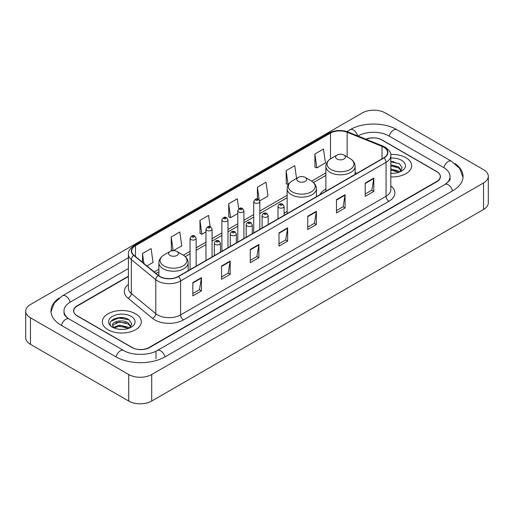 <?xml version="1.0" encoding="UTF-8"?>
<svg xmlns="http://www.w3.org/2000/svg" width="514" height="514" viewBox="0 0 514 514"><rect width="100%" height="100%" fill="white"/><g stroke="black" fill="none" stroke-linecap="round" stroke-linejoin="round"><path stroke-width="0.77" d="M287.133 211.415A21.537 12.432 0 0 0 284.094 213.432M325.863 189.056A21.537 12.432 0 0 0 319.804 194.735M128.41 276.5L77.293 306.016A12.188 7.035 0 0 0 73.72 310.989A12.188 7.035 0 0 0 77.293 315.969L131.88 347.483A12.188 7.035 0 0 0 149.118 347.483L436.707 181.442A12.188 7.035 0 0 0 440.28 176.469A12.188 7.035 0 0 0 436.707 171.49L382.12 139.975A12.188 7.035 0 0 0 366.186 139.32M445.979 183.806A21.941 12.67 0 0 0 450.033 176.469A21.941 12.67 0 0 0 443.601 167.513L389.014 135.998A21.941 12.67 0 0 0 357.988 135.998L357.975 136.004M128.41 268.539L70.399 302.033A21.941 12.67 0 0 0 63.967 310.989A21.941 12.67 0 0 0 68.021 318.327M128.718 374.52A16.255 9.38 0 0 0 151.701 374.52L483.539 182.939A16.255 9.38 0 0 0 488.3 176.302A16.255 9.38 0 0 0 483.539 169.665L385.282 112.939A16.255 9.38 0 0 0 362.299 112.939L30.461 304.526A16.255 9.38 0 0 0 25.7 311.156A16.255 9.38 0 0 0 30.461 317.793L128.718 374.52L128.718 401.061A16.255 9.38 0 0 0 151.701 401.061L483.539 209.474A16.255 9.38 0 0 0 488.3 202.844L488.3 176.302M25.7 311.156L25.7 337.698A16.255 9.38 0 0 0 30.461 344.335L128.718 401.061M59.046 298.088A34.946 20.174 0 0 0 50.97 310.989A34.946 20.174 0 0 0 61.205 325.259L115.791 356.774A34.946 20.174 0 0 0 165.206 356.774L452.795 190.733A34.946 20.174 0 0 0 463.03 176.469A34.946 20.174 0 0 0 454.954 163.568M123.45 317.748A16.255 9.38 0 0 0 113.935 318.879M393.801 161.659A16.255 9.38 0 0 0 390.82 161.647M405.97 157.727A19.5 11.263 0 0 0 390.724 154.457A19.5 11.263 0 0 1 405.97 157.727A19.5 11.263 0 0 1 411.682 165.688A19.5 11.263 0 0 0 405.97 157.727M135.612 313.81A19.5 11.263 0 0 0 114.359 311.368A19.5 11.263 0 0 0 102.318 321.77A19.5 11.263 0 0 0 108.03 329.737A19.5 11.263 0 0 0 129.284 332.179A19.5 11.263 0 0 0 141.324 321.77A19.5 11.263 0 0 0 135.612 313.81A19.5 11.263 0 0 0 114.359 311.368A19.5 11.263 0 0 0 102.318 321.77A19.5 11.263 0 0 0 108.03 329.737A19.5 11.263 0 0 0 129.284 332.179A19.5 11.263 0 0 0 141.324 321.77A19.5 11.263 0 0 0 135.612 313.81M383.759 147.19A13.004 7.504 180 0 1 387.569 152.497A13.004 7.504 180 0 1 383.759 157.804L178.281 276.442A13.004 7.504 180 0 1 158.434 275.44L134.013 255.304A13.004 7.504 180 0 1 131.661 250.993A13.004 7.504 180 0 1 135.471 245.686L330.496 133.094A13.004 7.504 180 0 1 347.143 132.252L382.024 146.349A13.004 7.504 180 0 1 383.759 147.19M383.99 147.055A13.325 7.697 0 0 0 382.21 146.194L347.329 132.098A13.325 7.697 0 0 0 330.264 132.959L135.24 245.557A13.325 7.697 0 0 0 133.749 255.407L158.171 275.543A13.325 7.697 0 0 0 178.506 276.571L383.99 157.939A13.325 7.697 0 0 0 383.99 147.055M192.814 282.61L192.814 295.878L201.437 290.905L201.437 277.637L192.814 282.61M192.814 293.526L199.458 289.69L201.398 278.074A3.251 1.876 -120 0 0 201.437 277.637M199.393 289.729L201.437 290.905M221.547 266.021L221.547 279.295L230.163 274.315L230.163 261.048L221.547 266.021M221.547 276.937L228.184 273.107L230.131 261.485A3.251 1.876 -120 0 0 230.163 261.048M228.126 273.14L230.163 274.315M250.279 249.438L250.279 262.705L258.895 257.732L258.895 244.458L250.279 249.438M250.279 260.354L256.916 256.518L258.863 244.902A3.251 1.876 -120 0 0 258.895 244.458M256.859 256.55L258.895 257.732M365.197 183.087L365.197 196.354L373.819 191.381L373.819 178.107L365.197 183.087M365.197 194.003L371.84 190.167L373.781 178.551A3.251 1.876 -120 0 0 373.819 178.107M371.776 190.206L373.819 191.381M336.471 199.676L336.471 212.944L345.087 207.964L345.087 194.697L336.471 199.676M336.471 210.592L343.108 206.756L345.055 195.14A3.251 1.876 -120 0 0 345.087 194.697M343.05 206.789L345.087 207.964M307.738 216.259L307.738 229.533L316.354 224.554L316.354 211.286L307.738 216.259M307.738 227.175L314.375 223.346L316.322 211.723A3.251 1.876 -120 0 0 316.354 211.286M314.317 223.378L316.354 224.554M279.006 232.848L279.006 246.116L287.628 241.143L287.628 227.875L279.006 232.848M279.006 243.764L285.649 239.929L287.589 228.312A3.251 1.876 -120 0 0 287.628 227.875M285.585 239.967L287.628 241.143M390.82 176.919A19.5 11.263 0 0 0 411.682 165.688A19.5 11.263 0 0 1 390.82 176.919M128.41 276.172L77.145 305.766A12.188 7.035 0 0 0 73.579 310.745A12.188 7.035 0 0 0 77.145 315.718L132.31 347.567A12.188 7.035 0 0 0 149.548 347.567L436.855 181.693A12.188 7.035 0 0 0 440.421 176.72A12.188 7.035 0 0 0 436.855 171.74L381.69 139.892A12.188 7.035 0 0 0 365.865 139.191M173.488 250.633L181.776 245.853L179.829 231.987L171.213 236.96L171.348 250.151M146.94 265.963L153.043 262.436L151.097 248.57L142.481 253.55L142.481 262.281M259.711 200.858L267.967 196.091L266.021 182.226L257.405 187.199L257.405 199.002M296.546 178.435L294.753 165.636L286.131 170.609L286.272 183.8M314.864 154.027L316.81 167.892L325.426 162.912L323.479 149.047L314.864 154.027L315.005 167.217M210.142 226.687L208.562 215.398L199.94 220.377L200.081 233.562M238.702 208.87L237.288 198.809L228.672 203.788L228.814 216.979M228.672 203.788L230.619 217.653L237.809 213.503M230.619 217.653L228.672 216.927M257.405 187.199L259.191 199.946M286.131 170.609L288.078 184.475L288.605 184.173M288.078 184.475L286.131 183.749M316.81 167.892L314.864 167.166M199.94 220.377L201.886 234.243L205.973 231.878M201.886 234.243L199.94 233.51M172.736 250.671L171.213 250.1M171.213 236.96L173.128 250.646M142.481 253.55L143.869 263.425M390.82 173.186L393.056 173.321M390.82 168.977L398.671 171.104L399.744 171.965M390.82 170.031L398.864 172.286M390.82 164.763L398.671 166.889L401.312 170.532M390.82 165.816L398.671 167.943L401.1 170.809M390.82 173.295A13.248 7.646 0 0 0 401.543 171.098A13.248 7.646 0 0 0 401.543 160.278A13.248 7.646 0 0 0 390.82 158.081M400.059 171.837L402.134 167.757L399.506 163.805L390.82 161.435M390.82 161.839L399.333 163.683M390.82 166.054L396.397 166.78M390.82 170.269L396.397 170.995M337.043 159.032A4.877 2.814 0 0 0 343.937 159.032A4.877 2.814 0 0 0 343.937 155.055L349.989 158.55A13.435 7.755 0 0 0 349.989 158.55A13.435 7.755 0 0 1 349.989 169.517A13.435 7.755 0 0 1 330.99 169.517A13.435 7.755 0 0 1 330.99 158.55C327.681 160.516 325.972 163.124 325.863 166.382A14.63 8.442 0 0 0 330.149 172.351A14.63 8.442 0 0 0 346.089 174.182A14.63 8.442 0 0 0 355.116 166.382C355.007 163.124 353.304 160.516 349.995 158.55L343.937 155.055A4.877 2.814 0 0 0 337.043 155.055A4.877 2.814 0 0 0 337.043 159.032M298.313 181.397A4.877 2.814 0 0 0 305.207 181.397A4.877 2.814 0 0 0 305.207 177.414L311.266 180.909A13.435 7.755 0 0 1 311.266 191.883A13.435 7.755 0 0 1 292.26 191.883A13.435 7.755 0 0 1 292.26 180.909C288.952 182.875 287.242 185.483 287.133 188.741A14.63 8.442 0 0 0 291.419 194.71A14.63 8.442 0 0 0 307.359 196.541A14.63 8.442 0 0 0 316.386 188.741C316.283 185.483 314.574 182.875 311.266 180.909L305.207 177.414A4.877 2.814 0 0 0 298.313 177.414A4.877 2.814 0 0 0 298.313 181.397M170.063 255.439A4.877 2.814 0 0 0 176.957 255.439A4.877 2.814 0 0 0 176.957 251.462L183.01 254.957A13.435 7.755 0 0 1 183.01 265.924A13.435 7.755 0 0 1 164.011 265.924A13.435 7.755 0 0 1 164.005 254.957C160.696 256.923 158.993 259.531 158.884 262.789A14.63 8.442 0 0 0 163.169 268.758A14.63 8.442 0 0 0 179.11 270.589A14.63 8.442 0 0 0 188.137 262.789C188.028 259.531 186.319 256.923 183.01 254.957L176.957 251.462A4.877 2.814 0 0 0 170.063 251.462A4.877 2.814 0 0 0 170.063 255.439M119.601 329.313L122.698 329.403M113.53 327.373L119.447 325.111L128.32 327.187L129.393 328.054M114.076 327.938L119.447 326.165L128.513 328.375M113.626 327.784L112.675 325.555A9.188 5.301 0 0 0 114.159 328.009M130.954 326.621L128.32 322.978C122.801 318.86 111.461 321.404 112.675 325.555L112.637 325.15M112.694 325.683L112.951 325.002L119.447 321.957L128.32 324.026L130.749 326.891M129.708 327.919L131.783 323.846L129.155 319.888C119.858 313.206 103.34 322.015 112.881 327.412L113.356 327.701M131.192 316.367A13.248 7.646 0 0 0 112.457 316.367A13.248 7.646 0 0 0 112.457 327.18A13.248 7.646 0 0 0 131.192 327.18A13.248 7.646 0 0 0 131.192 316.367M110.94 321.218L118.721 318.025L128.975 319.772M115.804 322.766L118.721 322.239L126.046 322.869M115.804 326.981L118.721 326.454L126.046 327.077M164.962 356.915A6.502 3.752 -120 0 0 157.361 350.477C149.362 355.649 131.629 355.649 123.636 350.477L69.049 318.963C68.401 318.725 65.233 316.566 64.237 314.279L63.967 312.981M116.035 356.915A6.502 3.752 -60 0 1 120.385 350.799A6.502 3.752 -60 0 1 123.636 350.477M61.449 325.401A6.502 3.752 -60 0 1 65.798 319.284A6.502 3.752 -60 0 1 69.049 318.963M51.002 311.908L54.24 303.067L62.547 295.743A6.502 3.752 60 0 1 70.155 302.181M346.892 131.578L350.143 129.701A6.502 3.752 60 0 1 357.673 135.882M350.143 129.701C362.82 122.159 384.183 122.159 396.866 129.701A6.502 3.752 120 0 0 389.259 136.133M396.866 129.701L451.453 161.216A6.502 3.752 120 0 0 443.845 167.654M452.551 190.874A6.502 3.752 -120 0 0 444.951 184.442L157.361 350.477M151.701 401.061L151.701 374.52M30.461 344.335L30.461 317.793M483.539 209.474L483.539 182.939M156.012 358.766L156.012 351.467M390.82 185.933A20.316 11.732 180 0 1 388.931 201.263L183.453 319.901A4.061 2.345 60 0 1 180.575 314.921L386.059 196.29A16.255 9.38 0 0 0 390.82 189.653L390.82 155.684A16.255 9.38 180 0 1 386.059 162.321A4.061 2.345 -120 0 0 383.99 157.939M183.453 319.901A20.316 11.732 180 0 1 154.72 319.901A20.316 11.732 180 0 1 152.446 318.333L128.025 298.197A20.316 11.732 180 0 1 128.41 284.428M157.592 314.921A16.255 9.38 0 0 0 180.575 314.921L180.575 280.952A16.255 9.38 180 0 1 155.774 279.7L131.353 259.564A16.255 9.38 180 0 1 128.41 254.179L128.41 288.148A16.255 9.38 0 0 0 131.353 293.533L155.774 313.668A16.255 9.38 0 0 0 157.592 314.921M390.82 155.684C391.36 153.146 389.49 150.313 385.217 147.19L383.078 146.149A4.061 1.902 112 0 0 382.21 146.194M383.078 146.149L348.203 132.053C341.469 129.669 335.083 130.016 329.037 133.087A4.061 2.345 60 0 1 330.264 132.959M135.24 245.557A4.061 2.345 -120 0 0 134.013 245.686C129.791 248.718 127.928 251.552 128.41 254.179M133.749 255.407A4.061 2.718 129.5 0 0 131.353 259.564L131.353 293.533A4.061 2.718 -50.5 0 1 128.025 298.197M348.203 132.053A4.061 1.902 112 0 0 347.329 132.098M158.171 275.543A4.061 2.718 129.5 0 0 155.774 279.7L155.774 313.668A4.061 2.718 -50.5 0 1 152.446 318.333M178.506 276.571A4.061 2.345 60 0 1 180.575 280.952L386.059 162.321L386.059 196.29A4.061 2.345 60 0 0 388.931 201.263M135.471 245.686L135.471 256.499M382.024 146.349L382.024 158.807M347.143 132.252L347.143 156.905M356.864 173.334L355.116 172.627M330.496 133.094L330.496 158.852M325.863 172.922L311.638 181.134M287.133 195.281L259.821 211.048M253.723 214.569L243.899 220.243M237.809 223.757L227.985 229.43M221.887 232.951L212.07 238.618M205.973 242.139L196.149 247.812M190.058 251.327L183.389 255.182M158.884 269.323L154.258 271.996M279.006 233.266L287.589 228.312M307.738 216.683L316.322 211.723M336.471 200.094L345.055 195.14M365.197 183.504L373.781 178.551M250.279 249.855L258.863 244.902M221.547 266.445L230.131 261.485M192.814 283.034L201.398 278.074M278.89 207.637A3.045 1.76 180 0 1 277.997 206.39C278.781 203.891 280.374 203.165 282.784 204.219L284.094 206.39A3.045 1.76 180 0 1 282.212 208.016A3.045 1.76 180 0 1 278.89 207.637M281.768 204.315A1.015 0.585 0 0 0 280.329 204.315A1.015 0.585 0 0 0 280.329 205.15A1.015 0.585 0 0 0 281.768 205.15A1.015 0.585 0 0 0 281.768 204.315M262.975 216.824A3.045 1.76 180 0 1 262.082 215.578C262.86 213.079 264.453 212.353 266.862 213.406L268.179 215.578A3.045 1.76 180 0 1 266.297 217.204A3.045 1.76 180 0 1 262.975 216.824M265.847 213.509A1.015 0.585 0 0 0 264.414 213.509A1.015 0.585 0 0 0 264.414 214.338A1.015 0.585 0 0 0 265.847 214.338A1.015 0.585 0 0 0 265.847 213.509M247.061 226.012A3.045 1.76 180 0 1 246.167 224.772C246.945 222.273 248.538 221.547 250.948 222.594L252.258 224.772A3.045 1.76 180 0 1 250.382 226.398A3.045 1.76 180 0 1 247.061 226.012M249.932 222.697A1.015 0.585 0 0 0 248.493 222.697A1.015 0.585 0 0 0 248.493 223.526A1.015 0.585 0 0 0 249.932 223.526A1.015 0.585 0 0 0 249.932 222.697M231.139 235.206A3.045 1.76 180 0 1 230.253 233.96C231.03 231.461 232.624 230.735 235.033 231.788L236.344 233.96A3.045 1.76 180 0 1 234.461 235.585A3.045 1.76 180 0 1 231.139 235.206M234.018 231.885A1.015 0.585 0 0 0 232.579 231.885A1.015 0.585 0 0 0 232.579 232.713A1.015 0.585 0 0 0 234.018 232.713A1.015 0.585 0 0 0 234.018 231.885M215.225 244.394A3.045 1.76 180 0 1 214.332 243.148C215.109 240.648 216.709 239.922 219.112 240.976L220.429 243.148A3.045 1.76 180 0 1 218.546 244.773A3.045 1.76 180 0 1 215.225 244.394M218.097 241.072A1.015 0.585 0 0 0 216.664 241.072A1.015 0.585 0 0 0 216.664 241.908A1.015 0.585 0 0 0 218.097 241.908A1.015 0.585 0 0 0 218.097 241.072M259.821 229.366L259.821 201.565A3.045 1.76 180 0 1 257.938 203.191A3.045 1.76 180 0 1 254.616 202.812A3.045 1.76 180 0 1 253.723 201.565L253.723 232.881M256.049 200.319A1.015 0.585 0 0 0 257.488 200.319A1.015 0.585 0 0 0 257.488 199.49A1.015 0.585 0 0 0 256.049 199.49A1.015 0.585 0 0 0 256.049 200.319M243.899 238.554L243.899 210.753A3.045 1.76 180 0 1 242.017 212.378A3.045 1.76 180 0 1 238.702 211.999A3.045 1.76 180 0 1 237.809 210.753L237.809 242.075M240.134 209.513A1.015 0.585 0 0 0 241.574 209.513A1.015 0.585 0 0 0 241.574 208.678A1.015 0.585 0 0 0 240.134 208.678A1.015 0.585 0 0 0 240.134 209.513M227.985 247.742L227.985 219.941A3.045 1.76 180 0 1 226.102 221.566A3.045 1.76 180 0 1 222.78 221.187A3.045 1.76 180 0 1 221.887 219.941L221.887 251.262M224.22 218.701A1.015 0.585 0 0 0 225.652 218.701A1.015 0.585 0 0 0 225.652 217.872A1.015 0.585 0 0 0 224.22 217.872A1.015 0.585 0 0 0 224.22 218.701M212.07 256.929L212.07 229.135A3.045 1.76 180 0 1 210.187 230.76A3.045 1.76 180 0 1 206.866 230.375A3.045 1.76 180 0 1 205.973 229.135L205.973 260.45M208.305 227.888A1.015 0.585 0 0 0 209.738 227.888A1.015 0.585 0 0 0 209.738 227.059A1.015 0.585 0 0 0 208.305 227.059A1.015 0.585 0 0 0 208.305 227.888M196.149 266.123L196.149 238.323A3.045 1.76 180 0 1 194.273 239.948A3.045 1.76 180 0 1 190.951 239.569A3.045 1.76 180 0 1 190.058 238.323L190.058 269.638M192.384 237.076A1.015 0.585 0 0 0 193.823 237.076A1.015 0.585 0 0 0 193.823 236.247A1.015 0.585 0 0 0 192.384 236.247A1.015 0.585 0 0 0 192.384 237.076M62.547 295.743L128.41 257.713M462.998 177.381L459.76 168.541L451.453 161.216M450.033 178.461C450.939 179.116 449.242 181.108 444.951 184.442M329.037 133.087L134.013 245.686M325.863 175.396L313.495 182.534M287.133 197.755L259.821 213.522M253.723 217.043L243.899 222.716M237.809 226.231L227.985 231.904M221.887 235.425L212.07 241.092M205.973 244.613L196.149 250.286M190.058 253.8L185.239 256.582M158.884 271.797L156.025 273.448M355.116 174.342L355.116 166.382M325.863 191.234L325.863 166.382M337.043 155.055L330.99 158.55M316.386 196.701L316.386 188.741M287.133 213.593L287.133 188.741M298.313 177.414L292.26 180.909M188.137 270.749L188.137 262.789M158.884 275.787L158.884 262.789M170.063 251.462L164.005 254.957M277.997 218.868L277.997 206.39M284.094 215.347L284.094 206.39M262.082 228.055L262.082 215.578M268.179 224.534L268.179 215.578M246.167 237.243L246.167 224.772M252.258 233.729L252.258 224.772M230.253 246.437L230.253 233.96M236.344 242.916L236.344 233.96M214.332 255.625L214.332 243.148M220.429 252.104L220.429 243.148M259.821 201.565L258.503 199.387C256.737 198.115 255.143 198.841 253.723 201.565M243.899 210.753L242.589 208.581C240.822 207.303 239.228 208.029 237.809 210.753M227.985 219.941L226.674 217.769C224.901 216.49 223.307 217.216 221.887 219.941M212.07 229.135L210.753 226.957C208.986 225.685 207.393 226.404 205.973 229.135M196.149 238.323L194.838 236.151C193.071 234.872 191.478 235.598 190.058 238.323"/></g></svg>
